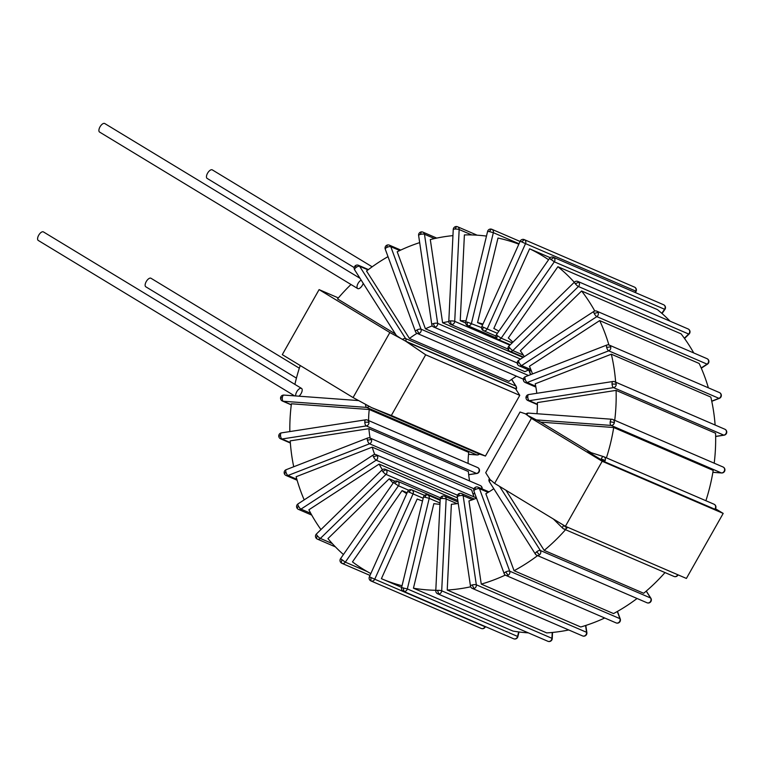 <?xml version="1.0" encoding="UTF-8"?>
<svg xmlns="http://www.w3.org/2000/svg" width="765" height="765" viewBox="0 0 765 765"><rect width="100%" height="100%" fill="white"/><g stroke="black" fill="none" stroke-linecap="round" stroke-linejoin="round"><path stroke-width="1.15" d="M519.779 395.352L515.409 388.496L516.413 388.869A3.117 3.117 0 0 0 516.079 386.258A3.117 1.253 147.5 0 0 515.801 386.029L405.565 338.532A3.117 2.754 -66.7 0 1 405.823 341.267L425.675 354.797L519.779 395.352L485.44 456.045L479.148 453.961L371.589 407.611L353.076 397.561L282.295 354.644L319.091 289.619L338.359 297.92M489.686 482.026A3.117 1.253 -32.5 0 1 489.409 481.807A3.117 1.253 -32.5 0 1 490.202 479.99L489.074 479.186L490.078 479.569L485.708 472.713L520.047 412.019L526.014 413.999M715.476 508.735L723.193 513.411L686.396 578.445L565.402 526.301L494.63 483.384L490.078 479.569M408.386 342.577L515.935 388.926M485.44 456.045L391.336 415.491L425.675 354.797M391.336 415.491L371.589 407.611M353.076 397.561L389.863 332.536L400.975 338.56L396.633 335.692M406.483 341.544L515.409 388.496M389.863 332.536L319.091 289.619M350.982 284.503A180.856 159.684 -66.7 0 0 337.528 298.914L395.448 334.028M396.48 335.663L354.625 269.825A3.117 1.253 -32.5 0 1 355.907 267.578A3.117 1.253 -32.5 0 1 359.607 266.258A3.117 2.754 -66.7 0 0 358.489 265.292L368.414 269.567M723.193 513.411L602.198 461.276L531.417 418.359L526.999 414.965A3.117 1.396 -85.8 0 1 528.433 413.1A3.117 1.396 -85.8 0 1 528.644 413.157M591.125 452.67L540.788 422.156L528.376 415.806M715.772 508.103A3.117 3.117 0 0 1 715.026 509.299L604.446 461.697L587.807 451.618L603.528 456.619A3.117 1.463 107.7 0 0 601.233 459.01L605.201 460.425A3.117 2.754 -66.7 0 0 603.585 456.648A3.117 1.463 107.7 0 0 603.528 456.619A3.117 3.117 0 0 1 603.815 456.724L714.051 504.231A3.117 2.754 113.3 0 1 715.447 507.931L715.772 508.103A3.117 3.117 0 0 0 714.051 504.231A3.117 2.754 113.3 0 0 713.831 504.154M516.499 376.198A93.55 82.601 113.3 0 0 508.916 381.343L409.438 338.474L366.531 271.011A180.856 159.684 -66.7 0 1 388.008 256.648M354.893 270.045A3.117 1.253 -32.5 0 1 354.625 269.825A3.117 3.117 0 0 1 358.489 265.292M405.823 341.267L400.975 338.56M355.907 267.578L355.715 265.751M614.725 420.32A180.856 159.684 -66.7 0 0 616.083 390.38L537.393 402.572A93.55 82.601 113.3 0 1 536.963 413.731M615.643 382.165A180.856 159.684 -66.7 0 0 611.34 354.205L535.223 383.801A93.55 82.601 113.3 0 1 536.791 393.306M608.902 344.977A180.856 159.684 -66.7 0 0 599.674 320.592L529.447 366.272A93.55 82.601 113.3 0 1 532.478 373.951M594.778 311.011A180.856 159.684 -66.7 0 0 581.601 290.987L520.343 350.781A93.55 82.601 113.3 0 1 524.341 356.643M574.295 282.266A180.856 159.684 -66.7 0 0 557.895 266.708L508.295 337.987A93.55 82.601 113.3 0 1 512.894 342.204M548.582 259.746A180.856 159.684 -66.7 0 0 529.619 248.797L493.827 328.453A93.55 82.601 113.3 0 1 498.837 331.216M482.619 324.781L477.57 322.601A93.55 82.601 113.3 0 1 482.945 324.064M477.57 322.601L497.986 238.049A180.856 159.684 -66.7 0 1 518.833 244.178M523.088 357.456L442.61 322.773A93.55 82.601 113.3 0 1 448.797 321.577M442.61 322.773L430.303 239.569A180.856 159.684 -66.7 0 1 452.947 235.62M465.656 323.012L460.243 320.678L464.393 234.922A180.856 159.684 -66.7 0 1 486.473 236.089M460.243 320.678A93.55 82.601 113.3 0 1 466 320.87M528.701 369.973A93.55 82.601 113.3 0 0 524.905 371.666L425.417 328.797A93.55 82.601 113.3 0 1 432.302 325.88M425.417 328.797L397.198 251.771A180.856 159.684 -66.7 0 1 419.669 242.62M409.438 338.474A93.55 82.601 113.3 0 1 417.021 333.33M370.126 438.087A93.55 82.601 113.3 0 1 368.902 428.677L290.212 440.87A180.856 159.684 -66.7 0 0 293.722 466.755M368.596 420.568A93.55 82.601 113.3 0 1 369.246 409.514L291.417 403.777A180.856 159.684 -66.7 0 0 289.839 431.565M374.697 454.477A93.55 82.601 113.3 0 1 372.239 447.143L296.122 476.729A180.856 159.684 -66.7 0 0 304.193 499.88M320.956 529.571A180.856 159.684 -66.7 0 1 308.878 509.786L379.105 464.097A93.55 82.601 113.3 0 0 382.376 469.662M343.437 554.529A180.856 159.684 -66.7 0 1 327.946 538.598L389.203 478.804A93.55 82.601 113.3 0 0 393.181 483.059M370.824 573.587A180.856 159.684 -66.7 0 1 352.474 561.893L402.084 490.614A93.55 82.601 113.3 0 0 406.722 493.702M422.519 500.96A93.55 82.601 113.3 0 1 417.193 499.01L381.4 578.675A180.856 159.684 -66.7 0 0 381.429 578.684A180.856 159.684 -66.7 0 0 402.055 585.741M493.808 488.711A93.55 82.601 113.3 0 1 485.842 493.693L514.061 570.709A180.856 159.684 -66.7 0 0 537.585 555.62M476.519 498.197A93.55 82.601 113.3 0 1 468.955 500.912L481.262 584.116A180.856 159.684 -66.7 0 0 505.311 575.089M528.376 632.875A180.856 159.684 -66.7 0 1 512.933 631.058L413.444 588.189A180.856 159.684 -66.7 0 0 435.801 590.284M413.444 588.189L433.86 503.638A93.55 82.601 113.3 0 0 439.961 504.317M568.739 629.968A180.856 159.684 -66.7 0 1 546.717 632.904L447.229 590.035A180.856 159.684 -66.7 0 0 470.685 586.793M447.229 590.035L451.369 504.278A93.55 82.601 113.3 0 0 458.254 503.447M359.187 277.016A180.856 159.684 -66.7 0 0 358.651 277.485M540.788 422.156L613.702 427.52A180.856 159.684 -66.7 0 1 606.406 457.843M300.205 365.507A180.856 159.684 -66.7 0 0 294.888 384.374M292.785 394.769A180.856 159.684 -66.7 0 0 292.622 395.734M665.005 572.574A180.856 159.684 -66.7 0 1 643.671 593.267L544.192 550.389A180.856 159.684 -66.7 0 0 565.526 529.696M544.192 550.389L505.942 490.25M610.221 421.773A3.117 1.396 94.2 0 0 611.13 425.417A3.117 2.754 -66.7 0 0 612.01 419.297A3.117 1.396 94.2 0 0 611.799 419.249A3.117 1.396 94.2 0 0 610.221 421.773L614.352 422.557M526.999 414.965L525.871 414.152A3.117 3.117 0 0 1 528.433 413.1L611.799 419.249A3.117 3.117 0 0 1 612.803 419.488L723.04 466.994A3.117 2.754 113.3 0 1 724.589 470.064L724.895 470.303A3.117 3.117 0 0 0 723.04 466.994M535.404 419.832L611.13 425.417L721.366 472.923A3.117 1.396 94.2 0 0 721.577 472.971A3.117 1.396 94.2 0 0 721.94 472.894M705.894 500.721A180.856 159.684 -66.7 0 0 713.19 470.399L613.702 427.52M714.204 463.188A180.856 159.684 -66.7 0 0 715.571 433.248L616.083 390.38M715.122 425.034A180.856 159.684 -66.7 0 0 710.828 397.083L611.34 354.205M708.38 387.817A180.856 159.684 -66.7 0 0 699.162 363.461L599.674 320.592M693.74 352.952A180.856 159.684 -66.7 0 0 681.08 333.856L581.601 290.987M670.073 321.185A180.856 159.684 -66.7 0 0 657.384 309.576L557.895 266.708M469.605 480.956A93.55 82.601 113.3 0 1 468.39 471.556L368.902 428.677M468.084 463.437A93.55 82.601 113.3 0 1 468.725 452.383L369.246 409.514M474.013 496.896A93.55 82.601 113.3 0 1 471.728 490.011L372.239 447.143M514.061 570.709L613.54 613.578A180.856 159.684 -66.7 0 0 637.073 598.488M481.262 584.116L580.75 626.994A180.856 159.684 -66.7 0 0 604.723 617.996M401.654 587.396L381.458 578.694L401.654 587.396M550.198 257.662L529.619 248.797M394.922 481.271L389.203 478.804M386.392 470.054A3.117 1.329 141.2 0 0 382.854 471.613A3.117 0.622 45.7 0 0 385.971 474.386A3.117 2.754 -66.7 0 0 385.436 469.328L457.814 500.52M317.245 535.653L316.404 538.369A3.117 2.754 -66.7 0 0 320.363 538.436A3.117 0.622 -134.3 0 1 317.245 535.653A3.117 0.622 -134.3 0 1 316.414 533.999L382.022 469.959A3.117 0.622 45.7 0 0 382.854 471.613M316.414 533.999A3.117 3.117 0 0 0 316.165 538.187L316.404 538.369M407.133 492.784L402.084 490.614M457.422 497.852L379.105 464.097M441.988 498.484A3.117 0.574 2.8 0 1 446.138 498.952A3.117 2.754 -66.7 0 0 443.48 496.007A3.117 1.348 87.6 0 0 443.203 495.95A3.117 1.348 87.6 0 0 441.988 498.484A3.117 0.574 2.8 0 0 440.219 498.914L435.782 590.771A3.117 3.117 0 0 0 437.657 593.783A3.117 2.754 -66.7 0 0 441.701 590.8A3.117 0.574 -177.2 0 0 437.551 590.341A3.117 0.574 -177.2 0 0 435.782 590.771M437.551 590.341L438.747 593.984M457.021 503.638L446.138 498.952L441.701 590.8L551.938 638.306A3.117 2.754 113.3 0 1 548.983 641.481A3.117 1.348 87.6 0 0 549.26 641.539A3.117 3.117 0 0 0 552.244 638.574A3.117 0.574 -177.2 0 0 551.938 638.306L552.225 632.473M459.928 493.454A3.117 1.195 74.9 0 0 459.555 493.415A3.117 1.195 74.9 0 0 459.019 495.844A3.117 0.842 -8.4 0 1 463.141 495.682A3.117 2.754 -66.7 0 0 461.601 493.568L474.348 499.057M472.206 584.967L473.984 588.524A3.117 2.754 -66.7 0 0 476.327 584.795A3.117 0.842 171.6 0 0 472.206 584.967A3.117 0.842 171.6 0 0 470.465 586.009L457.279 496.887A3.117 0.842 -8.4 0 1 459.019 495.844M585.56 625.521L586.564 632.301A3.117 2.754 113.3 0 1 584.231 636.021A3.117 1.195 74.9 0 0 584.603 636.069A3.117 3.117 0 0 0 586.87 632.598A3.117 0.842 171.6 0 0 586.564 632.301L476.327 584.795L463.141 495.682L472.541 499.727M470.465 586.009A3.117 3.117 0 0 0 472.311 588.409A3.117 2.754 -66.7 0 0 473.984 588.524M425.139 497.25L429.203 498.35A3.117 2.754 -66.7 0 0 427.214 494.812A3.117 1.434 100.9 0 0 427.071 494.764A3.117 1.434 100.9 0 0 425.139 497.25L423.456 497.097L401.587 587.663A3.117 3.117 0 0 0 403.385 591.259A3.117 2.754 -66.7 0 0 407.334 588.916L401.587 587.663M403.27 587.816L403.891 591.412M514.128 638.918A3.117 2.754 113.3 0 1 513.621 638.765A3.117 3.117 0 0 0 517.886 636.633L517.58 636.423A3.117 2.754 113.3 0 1 514.128 638.918A3.117 1.434 100.9 0 0 514.271 638.957A3.117 1.434 100.9 0 0 514.52 638.966M478.077 487.162A3.117 3.117 0 0 0 475.419 487.248A3.117 0.995 62.8 0 0 475.495 489.447A3.117 1.071 -20.1 0 1 479.473 488.672A3.117 2.754 -66.7 0 0 478.077 487.162L488.988 491.857M505.722 571.943L508.075 575.27A3.117 2.754 -66.7 0 0 509.7 571.168A3.117 1.071 159.9 0 0 505.722 571.943A3.117 1.071 159.9 0 0 504.145 573.587L473.918 491.092A3.117 1.071 -20.1 0 1 475.495 489.447M617.307 611.503L619.937 618.675A3.117 2.754 113.3 0 1 618.321 622.777A3.117 0.995 62.8 0 0 618.742 622.796A3.117 3.117 0 0 0 620.243 618.952A3.117 1.071 159.9 0 0 619.937 618.675L509.7 571.168L479.473 488.672L488.099 492.392M504.145 573.587A3.117 3.117 0 0 0 505.837 575.385A3.117 2.754 -66.7 0 0 508.075 575.27M535.634 554.29A3.117 2.754 -66.7 0 0 539.526 554.807A3.117 2.754 -66.7 0 0 540.358 550.504A3.117 1.253 147.5 0 0 536.648 551.823A3.117 1.253 147.5 0 0 535.366 554.07L489.409 481.807A3.117 3.117 0 0 1 489.074 479.186M490.202 479.99L491.579 480.831M650.872 598.23A3.117 1.253 147.5 0 0 650.594 598.01A3.117 2.754 113.3 0 1 649.772 602.313A3.117 0.755 51.3 0 0 650.183 602.332A3.117 3.117 0 0 0 650.872 598.23L646.301 591.049M536.648 551.823L539.526 554.807M494.63 483.384L531.417 418.359M602.198 461.276L565.402 526.301M497.642 335.892L496.428 334.688A3.117 3.117 0 0 0 497.068 338.924A3.117 1.425 -52 0 1 497.642 335.892L501.171 338.178L554.309 261.821A3.117 2.754 -66.7 0 0 553.353 257.25A3.117 3.117 0 0 0 549.566 258.331L554.309 261.821L664.919 309.404A3.117 3.117 0 0 0 664.278 305.159A3.117 1.425 -52 0 1 664.469 305.388M550.781 259.536L553.898 257.566M663.599 304.757A3.117 2.754 113.3 0 1 664.135 305.072A3.117 1.425 -52 0 1 664.278 305.159A3.117 3.117 0 0 0 663.599 304.757L553.353 257.25M510.303 344.738L497.757 339.335A3.117 3.117 0 0 1 497.068 338.924A3.117 1.425 -52 0 0 497.212 339.01A3.117 2.754 -66.7 0 0 501.171 338.178L512.168 342.911M509.7 347.788A3.117 0.622 -134.3 0 1 508.868 346.134A3.117 3.117 0 0 0 508.62 350.322A3.117 1.329 -38.8 0 1 509.7 347.788A3.117 0.622 -134.3 0 0 512.818 350.561L578.426 286.521A3.117 2.754 -66.7 0 0 577.891 281.453A3.117 3.117 0 0 0 574.477 282.094A3.117 0.622 45.7 0 0 575.309 283.739A3.117 0.622 45.7 0 0 578.426 286.521L688.663 334.028A3.117 0.622 45.7 0 0 689.074 334.056A3.117 3.117 0 0 0 688.127 328.96A3.117 2.754 113.3 0 1 689.083 329.696A3.117 1.329 -38.8 0 1 689.322 329.868M575.309 283.739L578.837 282.189M523.556 357.15L509.815 351.231A3.117 3.117 0 0 1 508.62 350.322A3.117 1.329 -38.8 0 0 508.859 350.504A3.117 2.754 -66.7 0 0 512.818 350.561L523.365 355.113M411.838 489.916A3.117 1.463 114.4 0 0 409.218 492.182L413.071 493.894A3.117 2.754 -66.7 0 0 411.8 489.896L424.546 495.385M370.882 577.508L370.949 580.931A3.117 2.754 -66.7 0 0 374.735 579.22L369.38 576.81L407.716 491.484L409.218 492.182M369.38 576.81A3.117 3.117 0 0 0 370.929 580.922L370.949 580.931A3.117 3.117 0 0 0 370.987 580.951L481.233 628.457A3.117 2.754 113.3 0 1 481.185 628.438M423.179 498.254L413.071 493.894L374.735 579.22L484.972 626.726A3.117 2.754 113.3 0 1 481.233 628.457A3.117 3.117 0 0 0 485.306 626.87L485.087 626.468M518.986 362.39A3.117 0.88 -123 0 1 518.632 360.353A3.117 3.117 0 0 0 517.532 364.35A3.117 1.167 -26.2 0 1 518.986 362.39A3.117 0.88 -123 0 0 521.606 365.565L596.824 316.624A3.117 2.754 -66.7 0 0 596.786 311.164A3.117 3.117 0 0 0 593.85 311.422A3.117 0.88 57 0 0 594.204 313.449A3.117 0.88 57 0 0 596.824 316.624L707.061 364.13A3.117 0.88 57 0 0 707.491 364.15A3.117 3.117 0 0 0 707.023 358.67A3.117 2.754 113.3 0 1 708.294 359.904A3.117 1.167 -26.2 0 1 708.581 360.162M594.204 313.449L598.058 312.397M517.828 364.599A3.117 1.167 -26.2 0 1 517.532 364.35A3.117 3.117 0 0 0 519.1 365.833A3.117 2.754 -66.7 0 0 521.606 365.565L530.843 369.543M525.096 379.058A3.117 1.109 -111.2 0 1 525.306 376.734A3.117 3.117 0 0 0 523.413 380.406A3.117 0.956 -14.2 0 1 525.096 379.058A3.117 1.109 -111.2 0 0 527.171 382.519L608.701 350.829A3.117 2.754 -66.7 0 0 609.208 345.082A3.117 3.117 0 0 0 606.846 345.044A3.117 1.109 68.8 0 0 606.635 347.367A3.117 1.109 68.8 0 0 608.701 350.829L718.947 398.336A3.117 1.109 68.8 0 0 719.349 398.364A3.117 3.117 0 0 0 719.454 392.588A3.117 2.754 113.3 0 1 720.936 394.396A3.117 0.956 -14.2 0 1 721.242 394.692M606.635 347.367L610.69 346.889M523.413 380.406A3.117 3.117 0 0 0 525.211 382.51A3.117 2.754 -66.7 0 0 527.171 382.519L535.71 386.201M527.764 397.073A3.117 1.281 -98.8 0 1 528.625 394.568A3.117 3.117 0 0 0 525.985 397.8A3.117 0.708 -2.8 0 1 527.764 397.073A3.117 1.281 -98.8 0 0 529.256 400.688L613.54 387.626A3.117 2.754 -66.7 0 0 614.63 381.725A3.117 3.117 0 0 0 612.918 381.505A3.117 1.281 81.2 0 0 612.048 384.011A3.117 1.281 81.2 0 0 613.54 387.626L723.786 435.132A3.117 1.281 81.2 0 0 724.111 435.18A3.117 3.117 0 0 0 724.866 429.232A3.117 2.754 113.3 0 1 726.444 431.661A3.117 0.708 -2.8 0 1 726.75 431.948M613.253 381.563A3.117 1.281 81.2 0 0 612.918 381.505L528.625 394.568M612.048 384.011L616.207 384.154M525.985 397.8A3.117 3.117 0 0 0 527.869 400.516A3.117 2.754 -66.7 0 0 529.256 400.688L537.403 404.197M483.337 327.219L481.845 326.521A3.117 3.117 0 0 0 483.394 330.633A3.117 2.754 -66.7 0 0 487.19 328.931L483.337 327.219A3.117 1.463 -65.6 0 0 483.394 330.633A3.117 1.463 -65.6 0 1 483.394 330.633A3.117 3.117 0 0 0 483.451 330.662L495.902 336.026M521.682 241.893L525.526 243.614A3.117 2.754 -66.7 0 0 524.255 239.608A3.117 3.117 0 0 0 520.181 241.195L521.682 241.893L524.302 239.627M524.255 239.608L634.501 287.114A3.117 2.754 113.3 0 1 634.539 287.133A3.117 1.463 -65.6 0 1 634.558 287.133L634.558 287.133A3.117 3.117 0 0 0 634.501 287.114A3.117 2.754 113.3 0 1 635.772 291.111L636.107 291.255A3.117 3.117 0 0 0 634.558 287.133M468.037 325.747A3.117 1.434 -79.1 0 1 467.415 322.151L465.732 321.998A3.117 3.117 0 0 0 467.53 325.594A3.117 2.754 -66.7 0 0 471.479 323.251L493.349 232.684A3.117 2.754 -66.7 0 0 491.36 229.146L489.284 231.585L493.349 232.684L519.033 243.748M520.066 241.453L491.866 229.299A3.117 3.117 0 0 0 487.601 231.432L489.284 231.585M450.575 320.908A3.117 0.574 -177.2 0 0 448.797 321.338A3.117 3.117 0 0 0 450.681 324.35A3.117 2.754 -66.7 0 0 454.726 321.367A3.117 0.574 -177.2 0 0 450.575 320.908A3.117 1.348 -92.4 0 0 451.771 324.551M455.012 229.06A3.117 0.574 2.8 0 1 459.163 229.519A3.117 2.754 -66.7 0 0 456.504 226.574L455.012 229.06A3.117 0.574 2.8 0 0 453.243 229.481L448.797 321.338M477.111 235.18L457.585 226.775A3.117 3.117 0 0 0 456.227 226.517L456.504 226.574M435.323 327.095A3.117 1.195 -105.1 0 1 433.535 323.547A3.117 0.842 171.6 0 0 431.795 324.58A3.117 3.117 0 0 0 433.65 326.99A3.117 2.754 -66.7 0 0 437.657 323.375L424.479 234.253A3.117 2.754 -66.7 0 0 422.93 232.139L436.748 238.097M422.93 232.139A3.117 3.117 0 0 0 418.618 235.457A3.117 0.842 -8.4 0 1 420.358 234.425A3.117 0.842 -8.4 0 1 424.479 234.253L434.501 238.575M420.358 234.425L421.257 232.034M419.411 333.282A3.117 0.995 -117.2 0 1 417.059 329.954A3.117 1.071 159.9 0 0 415.472 331.608A3.117 3.117 0 0 0 417.174 333.397A3.117 2.754 -66.7 0 0 421.027 329.18L390.8 246.684A3.117 2.754 -66.7 0 0 389.414 245.173L400.764 250.069M389.414 245.173A3.117 3.117 0 0 0 385.244 249.113A3.117 1.071 -20.1 0 1 386.832 247.458A3.117 1.071 -20.1 0 1 390.8 246.684L399.751 250.538M386.832 247.458L387.167 245.288M368.95 422.471A3.117 0.708 177.2 0 0 364.8 422.318A3.117 1.281 81.2 0 0 366.292 425.933A3.117 2.754 -66.7 0 0 367.372 420.042L477.618 467.549A3.117 2.754 113.3 0 1 476.528 473.439A3.117 1.281 81.2 0 0 476.863 473.487L468.696 474.749M281.377 432.885A3.117 3.117 0 0 0 280.621 438.823A3.117 2.754 -66.7 0 0 281.998 438.995A3.117 1.281 -98.8 0 1 280.506 435.381A3.117 1.281 -98.8 0 1 281.377 432.885L365.67 419.822A3.117 1.281 81.2 0 0 364.8 422.318M280.506 435.381L279.043 436.394M476.863 473.487A3.117 3.117 0 0 0 479.502 470.255L479.196 469.968M358.67 400.592L283.911 395.084A3.117 3.117 0 0 0 282.448 401.061A3.117 2.754 -66.7 0 0 283.241 401.252A3.117 1.396 -85.8 0 1 282.333 397.618A3.117 1.396 -85.8 0 1 283.911 395.084A3.117 1.396 -85.8 0 1 284.121 395.142M365.632 404.465A3.117 1.396 94.2 0 0 366.598 407.401A3.117 2.754 -66.7 0 0 369.036 406.292L364.188 403.595M369.036 406.292L369.686 406.578M291.293 404.733L283.241 401.252L366.598 407.401L476.844 454.907A3.117 1.396 94.2 0 0 477.054 454.955A3.117 1.396 94.2 0 0 477.408 454.879M282.333 397.618L280.898 397.991M295.73 395.964A4.992 2.324 -58.8 0 1 297.489 390.647A4.992 2.324 -58.8 0 1 301.381 388.333A4.992 2.324 -58.8 0 1 301.525 388.4A4.992 2.324 -58.8 0 1 301.869 391.843A4.992 2.324 -58.8 0 1 298.962 396.194M38.384 240.506A4.992 2.324 -58.8 0 1 38.25 240.44A4.992 2.324 -58.8 0 1 38.766 235.113A4.992 2.324 -58.8 0 1 43.289 231.843A4.992 2.324 -58.8 0 1 43.423 231.91A4.992 2.324 -58.8 0 1 43.548 231.996M145.933 286.856A4.992 2.324 -58.8 0 1 145.799 286.789A4.992 2.324 -58.8 0 1 146.316 281.453A4.992 2.324 -58.8 0 1 150.839 278.183A4.992 2.324 -58.8 0 1 150.973 278.259A4.992 2.324 -58.8 0 1 151.097 278.345M398.03 481.539A3.117 1.425 128 0 0 394.912 483.509L398.45 485.794A3.117 2.754 -66.7 0 0 397.494 481.223L440.181 499.622M341.783 559.865L341.353 562.983A3.117 2.754 -66.7 0 0 345.311 562.151L340.568 558.66L393.698 482.304L394.912 483.509M340.568 558.66A3.117 3.117 0 0 0 341.209 562.897L341.353 562.983M377.422 455.95A3.117 1.167 153.8 0 0 373.569 457.001A3.117 0.88 57 0 0 376.189 460.176A3.117 2.754 -66.7 0 0 376.151 454.716L476.423 497.929M297.996 503.906A3.117 3.117 0 0 0 298.465 509.385A3.117 2.754 -66.7 0 0 300.98 509.117A3.117 0.88 -123 0 1 298.36 505.942A3.117 0.88 -123 0 1 297.996 503.906L373.215 454.974A3.117 0.88 57 0 0 373.569 457.001M298.36 505.942L297.193 508.151M371.522 439.856A3.117 0.956 165.8 0 0 367.458 440.334A3.117 1.109 68.8 0 0 369.533 443.786A3.117 2.754 -66.7 0 0 370.04 438.049L480.277 485.555A3.117 2.754 113.3 0 1 481.807 488.768M286.139 469.7A3.117 3.117 0 0 0 286.034 475.467A3.117 2.754 -66.7 0 0 288.003 475.476A3.117 1.109 -111.2 0 1 285.928 472.024A3.117 1.109 -111.2 0 1 286.139 469.7L367.678 438.01A3.117 1.109 68.8 0 0 367.458 440.334M285.928 472.024L284.551 473.659M482.132 488.902A3.117 3.117 0 0 0 482.074 487.649L481.768 487.362M604.446 461.697A3.117 2.754 -66.7 0 0 605.201 460.425M601.233 459.01A3.117 1.463 107.7 0 0 601.013 459.841M363.222 283.356A4.992 2.324 -58.8 0 1 357.8 288.625A4.992 2.324 -58.8 0 1 357.666 288.548A4.992 2.324 -58.8 0 1 357.561 284.465A4.992 2.324 -58.8 0 1 361.166 280.133M99.699 132.135A4.992 2.324 -58.8 0 1 99.565 132.058A4.992 2.324 -58.8 0 1 100.081 126.732A4.992 2.324 -58.8 0 1 104.604 123.461A4.992 2.324 -58.8 0 1 104.738 123.528A4.992 2.324 -58.8 0 1 104.862 123.614M207.258 178.475A4.992 2.324 -58.8 0 1 207.124 178.408A4.992 2.324 -58.8 0 1 207.64 173.072A4.992 2.324 -58.8 0 1 212.163 169.811A4.992 2.324 -58.8 0 1 212.297 169.878A4.992 2.324 -58.8 0 1 212.412 169.964M677.723 574.706A3.117 2.754 113.3 0 1 677.197 575.538L677.589 575.586A3.117 3.117 0 0 0 678.058 574.85M563.776 525.316A3.117 1.387 134.6 0 0 563.623 525.488A3.117 1.387 134.6 0 0 562.782 528.29A3.117 1.387 134.6 0 0 562.983 528.414A3.117 2.754 -66.7 0 0 567.477 527.2M563.623 525.488L566.961 528.032M511.594 379.411L515.801 386.029A3.117 2.754 113.3 0 1 516.069 388.773M402.419 339.43A3.117 1.253 147.5 0 1 405.565 338.532L359.607 266.258L368.003 269.882M724.589 470.064A3.117 2.754 113.3 0 1 721.366 472.923L712.875 472.292M332.306 543.58L320.363 538.436L385.971 474.386L440.458 497.862M548.983 641.481A3.117 2.754 113.3 0 1 547.903 641.29A3.117 3.117 0 0 0 549.26 641.539M584.231 636.021A3.117 2.754 113.3 0 1 582.557 635.916A3.117 3.117 0 0 0 584.603 636.069M518.66 631.928L517.58 636.423L407.334 588.916L429.203 498.35L440.018 503.007M618.321 622.777A3.117 2.754 113.3 0 1 616.074 622.892A3.117 3.117 0 0 0 618.742 622.796M646.215 591.115L650.594 598.01L540.358 550.504L499.593 486.397M649.772 602.313A3.117 2.754 113.3 0 1 646.999 602.763A3.117 3.117 0 0 0 650.183 602.332M664.135 305.072A3.117 2.754 113.3 0 1 664.546 309.328L661.782 313.296M689.083 329.696A3.117 2.754 113.3 0 1 688.663 334.028L684.35 338.235M708.294 359.904A3.117 2.754 113.3 0 1 707.061 364.13L701.189 367.955M720.936 394.396A3.117 2.754 113.3 0 1 718.947 398.336L711.727 401.137M726.444 431.661A3.117 2.754 113.3 0 1 723.786 435.132L715.648 436.394M497.374 333.32L487.19 328.931L525.526 243.614L635.772 291.111L635.151 292.498M467.415 322.151L481.577 327.602M509.882 345.139L454.726 321.367L459.163 229.519L471.747 234.941M433.535 323.547A3.117 0.842 171.6 0 1 437.657 323.375L520.563 359.101M528.835 370.031L530.547 374.697M417.059 329.954A3.117 1.071 159.9 0 1 421.027 329.18L528.5 375.491M290.327 442.581L281.998 438.995L366.292 425.933L476.528 473.439L468.687 474.654M365.995 419.87A3.117 1.281 81.2 0 0 365.67 419.822A3.117 3.117 0 0 1 367.372 420.042M479.139 453.951A3.117 2.754 113.3 0 1 476.844 454.907L468.534 454.295L477.054 454.955A3.117 3.117 0 0 0 479.473 454.066M367.21 571.579L345.311 562.151L398.45 485.794L408.74 490.231M310.762 513.334L300.98 509.117L376.189 460.176L457.499 495.213M296.83 479.282L288.003 475.476L369.533 443.786L473.975 488.797M474.711 493.262L472.952 493.941M603.461 456.6L587.864 451.637M715.447 507.931A3.117 2.754 113.3 0 1 714.682 509.203M677.197 575.538A3.117 2.754 113.3 0 1 673.975 576.437A3.117 3.117 0 0 0 677.589 575.586M516.079 386.258L511.68 379.344M712.865 472.33L721.577 472.971A3.117 3.117 0 0 0 724.895 470.303M316.165 538.187A3.117 3.117 0 0 0 317.36 539.096L335.414 546.879M385.436 469.328A3.117 3.117 0 0 0 382.022 469.959M437.657 593.783L547.903 641.29M552.54 632.445L552.244 638.574M440.219 498.914A3.117 3.117 0 0 1 444.57 496.208L458.044 502.012M472.311 588.409L582.557 635.916M585.818 625.435L586.87 632.598M461.601 493.568A3.117 3.117 0 0 0 457.279 496.887M403.385 591.259L513.621 638.765M519.014 631.976L517.886 636.633M423.456 497.097A3.117 3.117 0 0 1 427.721 494.965L440.152 500.32M505.837 575.385L616.074 622.892M617.479 611.407L620.243 618.952M475.419 487.248A3.117 3.117 0 0 0 473.918 491.092M535.366 554.07A3.117 3.117 0 0 0 536.762 555.266L646.999 602.763M549.566 258.331L496.428 334.688M662.05 313.526L664.919 309.404M574.477 282.094L508.868 346.134M577.891 281.453L688.127 328.96M684.532 338.493L689.074 334.056M411.8 489.896A3.117 3.117 0 0 0 407.716 491.484M593.85 311.422L518.632 360.353M596.786 311.164L707.023 358.67M701.295 368.185L707.491 364.15M519.1 365.833L531.474 371.168M606.846 345.044L525.306 376.734M609.208 345.082L719.454 392.588M711.766 401.309L719.349 398.364M525.211 382.51L535.883 387.1M614.63 381.725L724.866 429.232M715.648 436.49L724.111 435.18M527.869 400.516L537.403 404.628M520.181 241.195L481.845 326.521M635.486 292.641L636.107 291.255M487.601 231.432L465.732 321.998M467.53 325.594L496.256 337.967M456.227 226.517A3.117 3.117 0 0 0 453.243 229.481M450.681 324.35L508.008 349.05M418.618 235.457L431.795 324.58M433.65 326.99L517.216 363.002M385.244 249.113L415.472 331.608M417.174 333.397L523.365 379.153M530.719 374.63L529.064 370.126M280.621 438.823L290.365 443.021M479.502 470.255A3.117 3.117 0 0 0 477.618 467.549M282.448 401.061L291.283 404.867M294.611 395.878L38.25 240.44M301.525 388.4L43.423 231.91M296.438 378.12L145.799 286.789M299.325 368.204L150.973 278.259M341.209 562.897A3.117 3.117 0 0 0 341.888 563.308L370.002 575.414M397.494 481.223A3.117 3.117 0 0 0 393.698 482.304M298.465 509.385L311.747 515.113M376.151 454.716A3.117 3.117 0 0 0 373.215 454.974M286.034 475.467L297.107 480.238M474.769 493.425L473.009 494.114M482.074 487.649A3.117 3.117 0 0 0 480.277 485.555M370.04 438.049A3.117 3.117 0 0 0 367.678 438.01M360.009 278.307L104.738 123.528M357.666 288.548L99.565 132.058M372.163 266.813L212.297 169.878M354.185 267.578L207.124 178.408M553.382 519.014L562.782 528.29A3.117 3.117 0 0 0 563.738 528.931L673.975 576.437"/></g></svg>
